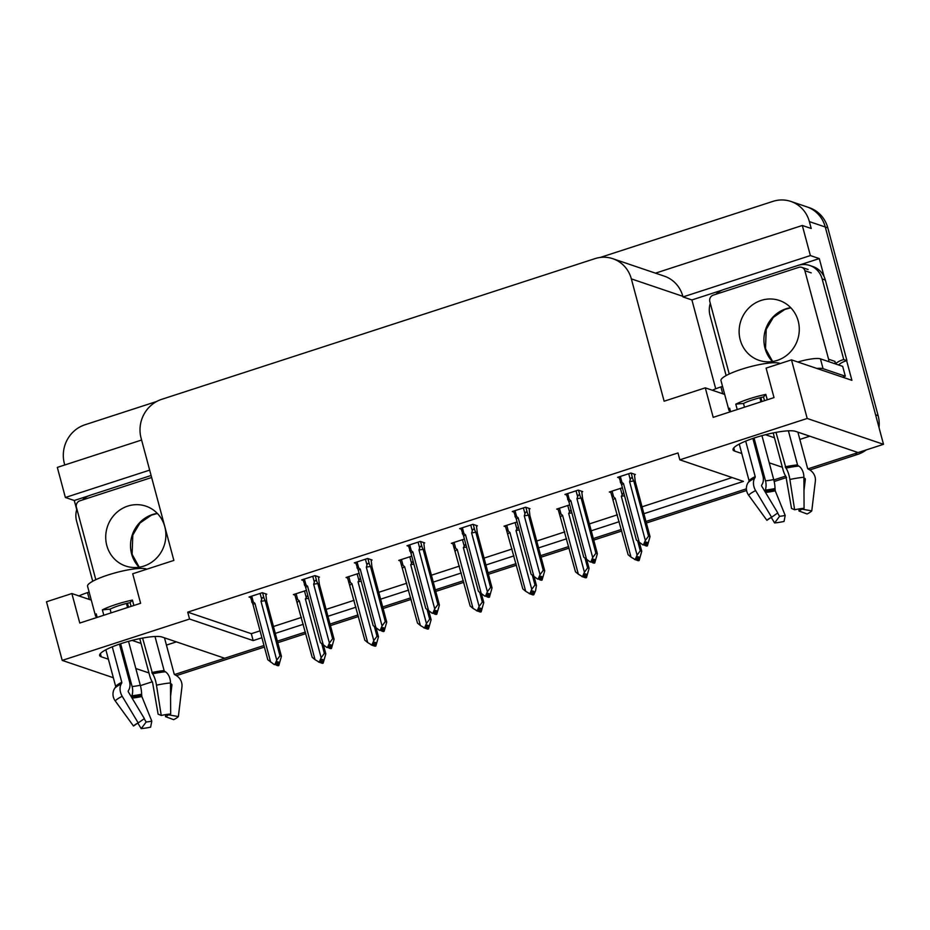 <?xml version="1.0" encoding="UTF-8"?>
<svg xmlns="http://www.w3.org/2000/svg" width="930" height="930" viewBox="0 0 930 930"><rect width="100%" height="100%" fill="white"/><g stroke="black" fill="none" stroke-linecap="round" stroke-linejoin="round"><path stroke-width="1.4" d="M600.234 257.447L772.946 201.368A31.085 29.411 108.7 0 1 790.837 201.426L806.729 206.809A31.085 29.411 108.7 0 1 825.27 226.99L883.5 444.319L858.123 452.561L795.487 431.346A33.166 6.196 165 0 0 759.136 436.461A33.166 6.196 165 0 0 733.038 449.806A33.166 6.196 165 0 0 734.665 451.097L741.791 453.515M176.386 641.874L166.435 645.106M152.241 681.783L140.407 685.631M799.846 439.425L809.798 436.193M785.652 476.102L773.818 479.938L785.652 476.102M746.395 488.843L645.966 521.463L746.395 488.843M621.356 529.449L593.305 538.563L621.356 529.449M568.695 546.549L540.656 555.663L568.695 546.549M516.045 563.65L487.994 572.752L516.045 563.65M463.384 580.75L435.345 589.852L463.384 580.75M410.723 597.851L382.683 606.953L410.723 597.851M358.073 614.951L330.022 624.053L358.073 614.951M305.412 632.051L277.373 641.154L305.412 632.051M174.549 674.541L263.981 645.501L224.711 658.254L162.087 637.027A33.166 6.196 165 0 0 125.724 642.153A33.166 6.196 165 0 0 99.638 655.487A33.166 6.196 165 0 0 101.254 656.789L108.38 659.196M76.713 509.582L74.284 500.503L88.722 495.818M715.716 388.798L691.908 299.948L722.122 290.137M799.521 264.992L819.284 258.587L824.143 276.721M846.649 360.735L851.903 380.324L791.488 359.864L766.111 368.106L774.016 397.598L713.194 417.361L705.289 387.857L664.125 401.214L631.354 278.884A31.085 29.411 -71.3 0 0 612.812 258.703A31.085 29.411 -71.3 0 0 594.933 258.645L161.692 399.33A31.085 29.411 -71.3 0 0 141.081 438.088L173.864 560.418L132.711 573.787L140.616 603.291L79.782 623.042L71.877 593.538L46.5 601.78L62.205 660.393L113.344 677.726M141.604 440.029L57.323 467.395L65.379 497.492L149.672 470.115M65.379 497.492L74.284 500.503M691.908 299.948L683.015 296.926L810.379 255.564L819.284 258.587M683.015 296.926L682.853 296.333A31.085 29.411 -71.3 0 0 664.311 276.152L612.812 258.703M810.379 255.564L802.311 225.479L655.476 273.153M790.837 201.426A31.085 29.411 108.7 0 1 809.367 221.607L811.216 228.489L802.311 225.479M64.763 464.977L64.379 463.535A31.085 29.411 108.7 0 1 84.99 424.766L156.659 401.493M643.886 513.697L743.419 481.38L679.83 459.827L807.194 418.465L791.488 359.864M807.194 418.465L883.5 444.319M135.815 668.496L148.951 672.948M769.226 462.815L782.363 467.255M62.205 660.393L189.569 619.031L253.158 640.584L261.9 637.736M275.292 633.388L303.331 624.286M327.941 616.288L355.992 607.185M380.603 599.187L408.642 590.085M433.264 582.099L461.303 572.985M485.913 564.998L513.965 555.884M538.575 547.898L566.614 538.784M591.236 530.798L619.275 521.683M91.279 600.117L71.877 593.538M724.691 394.425L705.289 387.857M679.83 459.827L677.993 452.945L187.721 612.149L189.569 619.031M187.721 612.149L251.309 633.69L260.051 630.854M273.443 626.506L301.483 617.404M326.105 609.406L354.144 600.303M378.754 592.305L406.805 583.203M431.415 575.205L459.455 566.103M484.077 558.105L512.116 549.002M536.726 541.016L564.777 531.902M589.388 523.916L617.427 514.802M642.037 506.815L732.143 477.555M251.309 633.69L253.158 640.584M634.527 474.788L635.364 474.521L630.924 473.01L617.613 477.334L619.159 477.857M581.878 491.889L582.715 491.621L578.262 490.11L564.952 494.435L566.498 494.958M476.567 526.089L477.392 525.822L472.952 524.311L459.641 528.635L461.187 529.158M423.906 543.19L424.743 542.922L420.29 541.411L406.98 545.736L408.526 546.259M371.244 560.29L372.081 560.011L367.629 558.512L354.33 562.824L355.876 563.359M318.595 577.391L319.432 577.112L314.979 575.612L301.669 579.925L303.215 580.448M529.216 508.989L530.053 508.722L525.601 507.21L512.302 511.535L513.848 512.058M265.934 594.491L266.771 594.212L262.318 592.712L249.007 597.025L250.565 597.548M622.391 487.762L609.336 492.005L610.894 492.528M569.73 504.862L556.686 509.105L558.233 509.628M464.419 539.063L451.364 543.294L452.922 543.829M411.757 556.163L398.714 560.395L400.26 560.918M359.096 573.264L346.053 577.495L347.599 578.018M517.068 521.963L504.025 526.194L505.571 526.729M306.447 590.364L293.403 594.596L294.95 595.119M765.471 434.717L774.458 437.763M132.072 640.398L141.046 643.444M857.867 452.48A31.085 29.411 108.7 0 1 854.984 453.584L807.949 468.86M878.141 415.687L827.805 227.862A31.085 29.411 108.7 0 0 809.274 207.669L806.729 206.809A31.085 29.411 108.7 0 1 825.27 226.99L875.595 414.827L878.141 415.687A31.085 29.411 108.7 0 1 879.013 427.556M866.237 449.934A31.085 29.411 108.7 0 1 857.53 454.445L809.832 469.941M786.582 477.485L774.179 481.508M746.581 490.47L646.385 523.009M621.775 531.007L593.724 540.109M569.114 548.107L541.074 557.21M516.452 565.207L488.413 574.31M463.803 582.308L435.752 591.41M411.141 599.397L383.102 608.511M358.48 616.497L330.441 625.611M305.831 633.597L277.779 642.711M264.399 647.059L176.421 675.622M323.466 645.118L325.814 653.871L323.175 663.137L321.908 662.706L323.175 659.765L321.896 659.335L319.85 662.532L315.049 659.684L299.309 600.908L297.705 599.548L296.135 593.712M315.049 659.684L312.189 657.324L294.694 594.177M296.356 600.094C295.705 598.385 296.147 598.199 297.705 599.548M322.524 663.044L321.129 662.962L322.594 663.323M307.725 595.154L305.389 598.932L321.141 657.719L319.362 661.846L320.629 662.276M318.583 662.102L319.362 661.846M323.175 663.137L321.908 662.706M325.814 653.871L324.349 653.371L321.803 643.851M320.292 662.393L321.129 662.962M297.437 602.291A7.045 1.314 -15 0 1 299.309 600.908M308.597 598.397A7.045 1.314 165 0 0 305.389 598.932M321.141 657.719L324.349 653.371M321.21 660.928L321.71 662.776M320.955 661.521L321.327 662.892M265.771 593.875L266.678 601.268L281.43 656.301L278.791 665.566L277.314 665.206L278.791 662.195L277.512 661.765L276.245 664.706L274.199 664.532L276.245 664.706M276.826 663.357L277.314 665.206M278.791 665.566L277.524 665.136M276.942 665.322L278.209 665.752L276.745 665.392L276.57 663.95M275.908 664.822L276.745 665.392M260.109 593.421L261.679 599.257C262.4 597.188 263.225 596.955 264.132 598.571L262.586 592.794M261.679 599.257L261.005 601.361A7.045 1.314 -15 0 1 265.224 600.78L264.132 598.571M261.005 601.361L276.756 660.149L279.965 655.801L265.224 600.78M281.43 656.301L279.965 655.801M276.756 660.149L274.978 664.276M274.199 664.532L267.794 659.754L253.053 604.721A7.045 1.314 -15 0 1 254.913 603.338L253.309 601.977L251.751 596.142M253.053 604.721L250.31 596.607M251.972 602.524C251.321 600.815 251.763 600.64 253.309 601.977M270.665 662.125L254.913 603.338M376.127 628.017L378.475 636.771L375.836 646.036L374.558 645.606L375.825 642.665L374.558 642.235L372.512 645.432L367.71 642.595L351.959 583.808L350.354 582.447L348.797 576.612M367.71 642.595L364.839 640.224L347.355 577.077M349.017 582.994C348.355 581.285 348.808 581.111 350.354 582.447M375.185 645.955L373.779 645.862L375.255 646.222M360.387 578.053L358.05 581.831L373.79 640.619L372.023 644.746L373.29 645.176M371.244 645.002L372.023 644.746M375.836 646.036L374.558 645.606M378.475 636.771L377.01 636.271L374.453 626.75M372.942 645.292L373.779 645.862M350.099 585.191A7.045 1.314 -15 0 1 351.959 583.808M361.259 581.297A7.045 1.314 165 0 0 358.05 581.831M373.79 640.619L377.01 636.271M373.872 643.827L374.36 645.676M373.616 644.42L373.988 645.792M428.776 610.917L431.125 619.671L428.486 628.936L427.219 628.506L428.486 625.565L427.219 625.134L425.173 628.331L420.372 625.495L404.62 566.707L403.016 565.347L401.446 559.511M420.372 625.495L417.5 623.123L400.005 559.976M401.667 565.893C401.016 564.185 401.458 564.01 403.016 565.347M427.835 628.854L426.44 628.761L427.916 629.133M413.048 560.953L410.7 564.731L426.452 623.519L424.673 627.645L425.952 628.076M423.894 627.901L424.673 627.645M428.486 628.936L427.219 628.506M431.125 619.671L429.66 619.171L427.114 609.65M425.603 628.192L426.44 628.761M402.748 568.091A7.045 1.314 -15 0 1 404.62 566.707M413.908 564.196A7.045 1.314 165 0 0 410.7 564.731M426.452 623.519L429.66 619.171M426.521 626.727L427.021 628.575M426.277 627.32L426.638 628.692M481.438 593.817L483.786 602.57L481.147 611.835L479.88 611.405L481.147 608.464L479.868 608.034L477.822 611.231L473.021 608.394L457.281 549.607L455.677 548.247L454.107 542.411M473.021 608.394L470.162 606.023L452.666 542.876M454.328 548.793C453.677 547.084 454.119 546.91 455.677 548.247M480.496 611.754L479.101 611.661L480.566 612.033M465.698 543.852L463.361 547.63L479.113 606.418L477.334 610.545L478.601 610.975M476.555 610.801L477.334 610.545M481.147 611.835L479.88 611.405M483.786 602.57L482.321 602.07L479.775 592.55M478.264 611.091L479.101 611.661M455.409 550.99A7.045 1.314 -15 0 1 457.281 549.607M466.569 547.096A7.045 1.314 165 0 0 463.361 547.63M479.113 606.418L482.321 602.07M479.183 609.627L479.682 611.475M478.927 610.22L479.299 611.603M318.432 576.774L319.339 584.168L334.079 639.201L331.452 648.466L329.976 648.105L331.44 645.095L330.173 644.664L328.906 647.606L326.849 647.431L328.906 647.606M329.487 646.257L329.976 648.105M331.452 648.466L330.173 648.036M329.592 648.222L330.871 648.663L329.394 648.291L329.232 646.85M328.557 647.722L329.394 648.291M312.771 576.321L314.34 582.168C315.061 580.088 315.886 579.855 316.793 581.471L315.247 575.705M314.34 582.168L313.654 584.261A7.045 1.314 -15 0 1 317.874 583.68L316.793 581.471M313.654 584.261L329.406 643.048L332.626 638.701L317.874 583.68M334.079 639.201L332.626 638.701M329.406 643.048L327.627 647.175M326.849 647.431L320.455 642.653L305.714 587.621A7.045 1.314 -15 0 1 307.574 586.237L305.97 584.877L304.401 579.041M305.714 587.621L302.959 579.506M304.633 585.423C303.971 583.715 304.424 583.54 305.97 584.877M323.326 645.025L307.574 586.237M371.082 559.674L372 567.068L386.741 622.1L384.102 631.365L382.637 631.005L384.102 627.994L382.823 627.564L381.556 630.505L379.51 630.331L381.556 630.505M382.137 629.157L382.637 631.005M384.102 631.365L382.835 630.935M382.253 631.133L383.52 631.563L382.056 631.191L381.881 629.75M381.219 630.621L382.056 631.191M365.432 559.221L366.99 565.068C367.722 562.987 368.536 562.755 369.454 564.371L367.908 558.605M366.99 565.068L366.315 567.161A7.045 1.314 -15 0 1 370.535 566.579L369.454 564.371M366.315 567.161L382.067 625.948L385.276 621.6L370.535 566.579M386.741 622.1L385.276 621.6M382.067 625.948L380.289 630.075M379.51 630.331L373.116 625.553L358.364 570.532A7.045 1.314 -15 0 1 360.236 569.137L358.631 567.777L357.062 561.941M358.364 570.532L355.62 562.406M357.283 568.323C356.632 566.614 357.074 566.44 358.631 567.777M375.987 627.924L360.236 569.137M423.743 542.574L424.65 549.967L439.402 605L436.763 614.277L435.287 613.905L436.751 610.894L435.484 610.464L434.217 613.405L432.171 613.23L434.217 613.405M434.798 612.068L435.287 613.905M436.763 614.277L435.496 613.835M434.915 614.033L436.182 614.463L434.705 614.091L434.543 612.661M433.868 613.521L434.705 614.091M418.082 542.12L419.651 547.968C420.372 545.887 421.197 545.654 422.104 547.27L420.558 541.504M419.651 547.968L418.977 550.06A7.045 1.314 -15 0 1 423.185 549.479L422.104 547.27M418.977 550.06L434.717 608.848L437.937 604.512L423.185 549.479M439.402 605L437.937 604.512M434.717 608.848L432.95 612.975M432.171 613.23L425.766 608.452L411.025 553.431A7.045 1.314 -15 0 1 412.885 552.036L411.281 550.676L409.723 544.841M411.025 553.431L408.282 545.306M409.944 551.223C409.281 549.514 409.735 549.339 411.281 550.676M428.637 610.824L412.885 552.036M476.393 525.473L477.311 532.867L492.051 587.9L489.424 597.176L487.948 596.804L489.413 593.793L488.145 593.363L486.878 596.304L484.821 596.13L486.878 596.304M487.46 594.968L487.948 596.804M489.424 597.176L488.145 596.746M487.564 596.932L488.843 597.362L487.367 596.99L487.204 595.56M486.53 596.421L487.367 596.99M470.743 525.02L472.3 530.867C473.033 528.786 473.858 528.554 474.765 530.17L473.219 524.404M472.3 530.867L471.626 532.96A7.045 1.314 -15 0 1 475.846 532.379L474.765 530.17M471.626 532.96L487.378 591.747L490.598 587.411L475.846 532.379M492.051 587.9L490.598 587.411M487.378 591.747L485.6 595.874M484.821 596.13L478.427 591.364L463.686 536.331A7.045 1.314 -15 0 1 465.546 534.936L463.942 533.576L462.373 527.74M463.686 536.331L460.931 528.205M462.594 534.122C461.943 532.425 462.396 532.239 463.942 533.576M481.298 593.724L465.546 534.936M730.585 411.711L729.643 408.189A31.085 5.801 165 0 0 728.876 410.072L720.971 380.568A31.085 5.801 -15 0 1 741.466 369.291A31.085 5.801 -15 0 1 779.514 363.258L780.247 363.514M767.273 399.795L765.82 394.401A31.085 5.801 165 0 0 749.371 398.796A31.085 5.801 165 0 0 735.781 404.155L737.223 409.549M773.167 432.938L782.932 469.383A11.404 3.116 -101.9 0 0 785.931 476.497L791.523 508.454L794.639 509.756L789.872 479.473A11.404 3.116 -101.9 0 0 785.978 468.116L776.004 432.38M788.396 430.811L797.533 464.884A1.035 0.686 -95.3 0 0 797.94 465.512L798.823 466.081A11.404 7.58 84.7 0 1 803.904 477.253L804.078 508.268A23.831 4.452 -15 0 0 794.639 509.756M801.811 508.524L801.741 509.117L811.774 510.884L815.354 481.136A11.404 10.753 42.2 0 0 809.321 469.638L808.1 468.952A1.035 0.977 -137.8 0 1 807.577 468.29L797.894 432.159M761.937 401.528L760.868 397.54M728.876 410.072A31.085 5.801 165 0 0 730.48 411.316M770.749 517.685L766.913 520.335L748.627 495.202A11.404 10.753 -137.8 0 1 748.185 482.531L748.929 481.426A1.035 0.977 42.2 0 0 749.057 480.624L739.257 444.075M745.686 441.122L755.195 476.59A1.035 0.744 -116.5 0 1 755.125 477.346L754.59 478.311A11.404 8.242 63.5 0 0 755.625 490.598L771.609 517.243L777.782 512.918L761.786 486.274A1.035 0.744 -116.5 0 1 761.693 485.158L762.24 484.193A11.404 8.242 63.5 0 0 762.902 475.881L752.87 438.449M744.5 407.189L743.489 403.446A20.727 3.871 -15 0 1 763.518 396.947L764.518 400.691M760.961 401.841L759.88 397.784M761.949 435.659L773.713 479.543A11.404 3.116 78.1 0 1 775.027 488.529L775.26 490.842L785.199 515.429A14.217 2.651 -15 0 1 779.573 516.324L777.585 513.058M764.879 491.412A1.035 0.686 84.7 0 1 764.913 491.273L765.32 490.064A11.404 7.58 -95.3 0 0 765.506 480.845L754.044 438.053M803.904 477.846L804.776 478.334A1.035 0.977 -137.8 0 1 805.322 479.38L803.973 490.587M801.741 509.117A14.217 2.651 -15 0 1 798.94 510.965L799.033 508.931M766.913 520.335A23.831 4.452 -15 0 1 768.517 519.01A23.831 4.452 -15 0 1 771.609 517.243M785.199 515.429L784.048 521.451A23.831 4.452 -15 0 1 774.609 522.951L779.573 516.324M811.774 510.884A23.831 4.452 -15 0 1 807.077 513.976L798.94 510.965M771.249 517.429L774.609 522.951M842.557 377.162A20.727 3.871 -15 0 1 845.324 376.208L823.073 368.675A20.727 3.871 165 0 0 816.877 368.466M722.54 386.403L720.924 386.926A20.727 3.871 165 0 0 712.38 390.263M845.324 376.208L842.685 366.374L820.434 358.841A20.727 3.871 165 0 0 797.824 362.002M726.121 375.569L709.997 315.375A20.727 19.611 108.7 0 1 710.288 303.343M715.891 294.275A20.727 19.611 108.7 0 1 723.738 289.532L797.87 265.457A20.727 19.611 108.7 0 1 809.798 265.492A20.727 19.611 108.7 0 1 822.155 278.954L843.766 359.584L846.939 360.666L825.329 280.023A20.727 19.611 -71.3 0 0 812.971 266.573L809.798 265.492M838.488 364.955A20.727 19.611 108.7 0 1 846.939 360.666M835.314 363.874A20.727 19.611 108.7 0 1 843.766 359.584M735.781 404.155L743.489 403.446M763.518 396.947L765.82 394.401M97.185 617.392L96.243 613.881A31.085 5.801 165 0 0 95.476 615.765L87.571 586.26A31.085 5.801 -15 0 1 108.054 574.984A31.085 5.801 -15 0 1 146.115 568.951L146.847 569.195M133.862 605.488L132.42 600.083A31.085 5.801 165 0 0 115.959 604.477A31.085 5.801 165 0 0 102.37 609.848L103.823 615.242M139.756 638.631L149.521 675.064A11.404 3.116 -101.9 0 0 152.52 682.19L158.112 714.147L161.239 715.449L156.472 685.166A11.404 3.116 -101.9 0 0 152.567 673.808L142.592 638.073M154.996 636.492L164.122 670.577A1.035 0.686 -95.3 0 0 164.54 671.204L165.424 671.774A11.404 7.58 84.7 0 1 170.492 682.946L170.667 713.961A23.831 4.452 -15 0 0 161.239 715.449M168.411 714.205L168.342 714.81L178.374 716.565L181.955 686.828A11.404 10.753 42.2 0 0 175.921 675.331L174.689 674.645A1.035 0.977 -137.8 0 1 174.177 673.983L164.494 637.852M128.526 607.22L127.457 603.221M95.476 615.765A31.085 5.801 165 0 0 97.08 616.997M137.338 723.377L133.502 726.028L115.215 700.894A11.404 10.753 -137.8 0 1 114.774 688.223L115.518 687.119A1.035 0.977 42.2 0 0 115.646 686.317L105.857 649.768M112.274 646.815L121.784 682.283A1.035 0.744 -116.5 0 1 121.725 683.038L121.179 684.003A11.404 8.242 63.5 0 0 122.214 696.291L138.21 722.924L144.383 718.599L128.387 691.967A1.035 0.744 -116.5 0 1 128.294 690.851L128.828 689.886A11.404 8.242 63.5 0 0 129.491 681.574L119.459 644.141M111.089 612.882L110.089 609.138A20.727 3.871 -15 0 1 130.107 602.628L131.118 606.372M127.561 607.534L126.468 603.465M128.538 641.34L140.302 685.236A11.404 3.116 78.1 0 1 141.616 694.21L141.86 696.524L151.788 721.122A14.217 2.651 -15 0 1 146.173 722.006L144.173 718.739M131.467 697.105A1.035 0.686 84.7 0 1 131.514 696.965L131.921 695.756A11.404 7.58 -95.3 0 0 132.107 686.526L120.633 643.746M170.492 683.538L171.364 684.027A1.035 0.977 -137.8 0 1 171.922 685.073L170.574 696.279M168.342 714.81A14.217 2.651 -15 0 1 165.528 716.658L165.621 714.624M133.502 726.028A23.831 4.452 -15 0 1 135.106 724.691A23.831 4.452 -15 0 1 138.21 722.924M151.788 721.122L150.637 727.144A23.831 4.452 -15 0 1 141.209 728.632L146.173 722.006M178.374 716.565A23.831 4.452 -15 0 1 173.666 719.657L165.528 716.658M137.838 723.11L141.209 728.632M89.129 592.096L87.525 592.619A20.727 3.871 165 0 0 78.969 595.944M92.721 581.262L76.585 521.056A20.727 19.611 108.7 0 1 76.888 509.036M82.479 499.956A20.727 19.611 108.7 0 1 90.326 495.213L151.102 475.486M102.37 609.848L110.089 609.138M130.107 602.628L132.42 600.083M740.21 339.822A31.608 29.899 -71.3 0 0 759.054 360.34A31.608 29.899 -71.3 0 0 789.675 352.702A31.608 29.899 -71.3 0 0 798.196 320.99A31.608 29.899 -71.3 0 0 779.352 300.471A31.608 29.899 -71.3 0 0 748.731 308.109A31.608 29.899 -71.3 0 0 740.21 339.822M828.665 361.63A5.185 4.906 -71.3 0 0 828.584 359.224L804.869 270.723A5.185 4.906 -71.3 0 0 798.8 267.352L713.252 295.124A5.185 4.906 -71.3 0 0 709.823 301.587L729.225 374M835.024 363.781A5.185 4.906 -71.3 0 0 834.942 361.386L828.584 359.224M106.811 545.515A31.608 29.899 -71.3 0 0 125.655 566.033A31.608 29.899 -71.3 0 0 156.275 558.395A31.608 29.899 -71.3 0 0 164.784 526.682A31.608 29.899 -71.3 0 0 145.94 506.164A31.608 29.899 -71.3 0 0 115.32 513.802A31.608 29.899 -71.3 0 0 106.811 545.515M151.648 477.497L79.852 500.817A5.185 4.906 -71.3 0 0 76.411 507.28L95.813 579.692M534.099 576.716L536.436 585.47L535.587 590.608L533.808 594.735L532.53 594.305L533.797 591.364L532.53 590.934L530.484 594.13L525.683 591.294L509.931 532.506L508.326 531.146L506.769 525.311M525.683 591.294L522.811 588.923L505.327 525.775M506.99 531.693C506.327 529.984 506.78 529.809 508.326 531.146M533.157 594.654L531.751 594.561L533.227 594.933M518.359 526.764L516.01 530.53L531.762 589.318L529.995 593.445L531.263 593.875M529.216 593.7L529.995 593.445M533.808 594.735L532.53 594.305M536.436 585.47L534.983 584.982L532.425 575.449M530.914 593.991L531.751 594.561M508.071 533.901A7.045 1.314 -15 0 1 509.931 532.506M519.231 529.995A7.045 1.314 165 0 0 516.01 530.53M531.762 589.318L534.983 584.982M531.844 592.538L532.332 594.375M531.588 593.119L531.96 594.503M586.749 559.616L589.097 568.37L586.458 577.646L585.191 577.205L586.458 574.263L585.191 573.833L583.145 577.03L578.344 574.194L562.592 515.406L560.988 514.046L559.418 508.21M578.344 574.194L575.472 571.822L557.977 508.675M559.639 514.592C558.988 512.883 559.43 512.709 560.988 514.046M585.807 577.553L584.412 577.46L585.888 577.832M571.008 509.663L568.672 513.43L584.424 572.217L582.645 576.344L583.924 576.774M581.866 576.6L582.645 576.344M586.458 577.646L585.191 577.205M589.097 568.37L587.632 567.881L585.086 558.349M583.575 576.891L584.412 577.46M560.72 516.801A7.045 1.314 -15 0 1 562.592 515.406M571.88 512.895A7.045 1.314 165 0 0 568.672 513.43M584.424 572.217L587.632 567.881M584.493 575.438L584.993 577.274M584.249 576.03L584.61 577.402M639.41 542.516L641.758 551.269L639.119 560.546L637.852 560.116L639.119 557.163L637.841 556.733L635.794 559.93L630.993 557.093L615.242 498.306L613.637 496.946L612.08 491.11M630.993 557.093L628.122 554.733L610.638 491.575M612.3 497.492C611.649 495.795 612.091 495.609 613.637 496.946M638.468 560.453L637.073 560.36L638.538 560.732M623.67 492.563L621.333 496.341L637.085 555.117L635.306 559.244L636.573 559.674M634.527 559.5L635.306 559.244M639.119 560.546L637.852 560.116M641.758 551.269L640.293 550.781L637.736 541.248M636.236 559.79L637.073 560.36M613.382 499.701A7.045 1.314 -15 0 1 615.242 498.306M624.542 495.806A7.045 1.314 165 0 0 621.333 496.341M637.085 555.117L640.293 550.781M637.155 558.337L637.654 560.174M636.899 558.93L637.271 560.302M529.054 508.385L529.961 515.766L544.713 570.799L542.074 580.076L540.609 579.704L542.074 576.693L540.795 576.263L539.528 579.216L537.482 579.03L539.528 579.216M540.109 577.867L540.609 579.704M542.074 580.076L540.807 579.646M540.225 579.832L541.493 580.262L540.028 579.89L539.853 578.46M539.191 579.32L540.028 579.89M523.404 507.931L524.962 513.767C525.694 511.686 526.508 511.454 527.426 513.069L525.88 507.303M524.962 513.767L524.288 515.871A7.045 1.314 -15 0 1 528.507 515.278L527.426 513.069M524.288 515.871L540.039 574.647L543.248 570.311L528.507 515.278M544.713 570.799L543.248 570.311M540.039 574.647L538.261 578.774M537.482 579.03L531.088 574.263L516.336 519.231A7.045 1.314 -15 0 1 518.208 517.836L516.603 516.476L515.034 510.64M516.336 519.231L513.593 511.105M515.255 517.022C514.604 515.325 515.046 515.139 516.603 516.476M533.948 576.623L518.208 517.836M581.715 491.284L582.622 498.678L597.374 553.699L594.735 562.976L593.259 562.604L594.723 559.593L593.456 559.163L592.189 562.115L590.143 561.929L592.189 562.115M592.77 560.767L593.259 562.604M594.735 562.976L593.456 562.545M592.887 562.731L594.154 563.162L592.677 562.79L592.515 561.36M591.84 562.22L592.677 562.79M576.054 490.831L577.623 496.667C578.344 494.586 579.169 494.353 580.076 495.981L578.53 490.203M577.623 496.667L576.949 498.771A7.045 1.314 -15 0 1 581.157 498.178L580.076 495.981M576.949 498.771L592.689 557.547L595.909 553.211L581.157 498.178M597.374 553.699L595.909 553.211M592.689 557.547L590.922 561.685M590.143 561.929L583.738 557.163L568.997 502.13A7.045 1.314 -15 0 1 570.857 500.747L569.253 499.387L567.695 493.539M568.997 502.13L566.254 494.016M567.916 499.922C567.254 498.224 567.707 498.038 569.253 499.387M586.609 559.523L570.857 500.747M634.365 474.184L635.283 481.577L650.024 536.598L647.396 545.875L645.92 545.503L647.385 542.492L646.117 542.062L644.85 545.015L642.793 544.829L644.85 545.015M645.42 543.666L645.92 545.503M647.396 545.875L646.117 545.445M645.536 545.631L646.815 546.061L645.339 545.701L645.176 544.259M644.502 545.12L645.339 545.701M628.715 473.73L630.273 479.566C631.005 477.485 631.819 477.253 632.737 478.88L631.191 473.103M630.273 479.566L629.598 481.67A7.045 1.314 -15 0 1 633.818 481.077L632.737 478.88M629.598 481.67L645.35 540.446L648.559 536.11L633.818 481.077M650.024 536.598L648.559 536.11M645.35 540.446L643.572 544.585M642.793 544.829L636.399 540.063L621.659 485.03A7.045 1.314 -15 0 1 623.519 483.647L621.914 482.286L620.345 476.439M621.659 485.03L618.903 476.916M620.566 482.821C619.915 481.124 620.368 480.938 621.914 482.286M639.27 542.423L623.519 483.647M733.793 447.876L734.665 451.097M809.367 221.607L827.805 227.862M631.354 278.884L682.853 296.333M100.394 653.558L101.254 656.789M857.53 454.445L854.984 453.584M304.505 590.992L306.063 596.827M357.155 573.891L358.724 579.727M409.816 556.791L411.374 562.638M462.466 539.691L464.035 545.538M785.234 466.837A31.085 5.801 -15 0 1 797.533 464.884M749.057 480.624A31.085 5.801 -15 0 1 755.195 476.59M773.713 479.543A20.727 3.871 -15 0 1 765.506 480.845M775.027 488.529A24.517 4.58 -15 0 1 765.32 490.064M775.027 489.68A25.563 4.778 -15 0 1 764.913 491.273M804.776 478.334A25.563 4.778 -15 0 1 803.915 479.136M775.26 490.842A25.831 4.824 -15 0 1 765.483 492.423M805.322 479.38A25.831 4.824 -15 0 1 803.915 480.589M748.627 495.202A35.445 6.615 -15 0 1 755.625 490.598M789.872 479.473A35.445 6.615 -15 0 1 803.904 477.253M748.185 482.531A32.48 6.068 -15 0 1 754.59 478.311M785.978 468.116A32.48 6.068 -15 0 1 798.823 466.081M748.929 481.426A31.434 5.871 -15 0 1 755.125 477.346M785.501 467.488A31.434 5.871 -15 0 1 797.94 465.512M720.924 386.926L722.761 393.774M822.155 278.954L825.329 280.023M823.073 368.675L820.434 358.841M151.822 672.529A31.085 5.801 -15 0 1 164.122 670.577M115.646 686.317A31.085 5.801 -15 0 1 121.784 682.283M140.302 685.236A20.727 3.871 -15 0 1 132.107 686.526M141.616 694.21A24.517 4.58 -15 0 1 131.921 695.756M141.627 695.361A25.563 4.778 -15 0 1 131.514 696.965M171.364 684.027A25.563 4.778 -15 0 1 170.504 684.817M141.86 696.524A25.831 4.824 -15 0 1 132.072 698.105M171.922 685.073A25.831 4.824 -15 0 1 170.516 686.27M115.215 700.894A35.445 6.615 -15 0 1 122.214 696.291M156.472 685.166A35.445 6.615 -15 0 1 170.492 682.946M114.774 688.223A32.48 6.068 -15 0 1 121.179 684.003M152.567 673.808A32.48 6.068 -15 0 1 165.424 671.774M115.518 687.119A31.434 5.871 -15 0 1 121.725 683.038M152.102 673.169A31.434 5.871 -15 0 1 164.54 671.204M87.525 592.619L89.361 599.466M772.481 361.526A31.608 29.899 108.7 0 1 765.006 348.227A31.608 29.899 108.7 0 1 790.721 307.691M804.869 270.723L811.227 272.874M139.082 567.207A31.608 29.899 108.7 0 1 131.607 553.908A31.608 29.899 108.7 0 1 157.321 513.383M515.127 522.59L516.696 528.438M567.788 505.49L569.346 511.337M620.438 488.401L622.007 494.237M790.826 307.795L784.804 309.458L773.318 317.397L766.204 329.406L765.518 348.634L772.621 361.503M801.776 267.363L808.135 269.514M157.414 513.488L151.392 515.15L139.907 523.078L132.792 535.099L132.107 554.315L139.221 567.195"/></g></svg>
